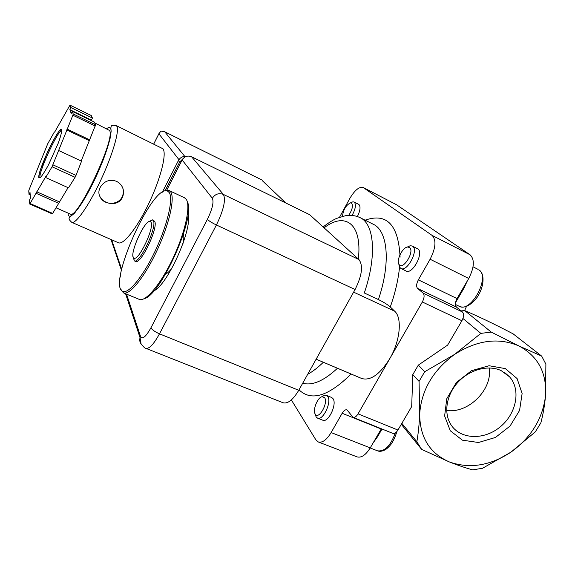 <?xml version="1.0" encoding="UTF-8"?>
<svg xmlns="http://www.w3.org/2000/svg" width="575" height="575" viewBox="0 0 575 575"><rect width="100%" height="100%" fill="white"/><g stroke="black" fill="none" stroke-linecap="round" stroke-linejoin="round"><path stroke-width="0.86" d="M151.017 222.237C154.725 227.556 138.158 262.056 133.867 258.002C128.462 255.659 144.792 219.132 150.183 221.483L151.017 222.237M148.731 221.778L152.397 219.851L153.338 220.685C157.493 226.457 139.445 264.493 134.313 260.834L133.098 256.723M152.591 219.923L154.61 221.267C158.793 227.046 140.746 265.061 135.585 261.388L134.313 260.834M169.251 192.539C173.535 198.713 167.404 225.256 155.171 251.016C142.988 276.827 128.182 294.587 122.604 291.266C107.237 284.697 152.21 184.165 167.404 190.986L169.251 192.539M164.86 191.015L168.863 190.44L170.761 192.014C175.131 198.246 169.079 224.904 156.767 251.038C144.505 277.215 129.418 295.643 123.481 292.869L120.872 289.34M169.172 190.562L184.503 197.778L186.207 199.281C190.857 205.577 185.473 231.438 173.564 257.061C161.704 282.72 146.467 301.386 139.761 299.589L123.481 292.869M187.364 202.005C196.111 216.257 160.756 295.485 144.181 298.662M466.519 306.353L464.607 310.615M535.318 431.861L540.845 422.877C543.052 414.661 544.618 405.612 545.538 395.708C546.875 372.78 538.013 356.198 518.938 345.963L541.672 356.105L545.883 364.133L545.538 395.708C542.75 418.607 531.235 437.41 510.995 452.115L482.533 468.266L472.686 469.868C465.786 468 458.002 465.355 449.327 461.926C469.567 469.056 490.123 465.786 510.995 452.115L535.318 431.861M541.672 356.105L513.144 333.867C494.91 324.314 478.781 316.566 464.744 310.608L491.223 332.084L518.938 345.963C498.626 337.259 477.221 340.041 454.732 354.308C433.104 370.156 421.425 390.03 419.685 413.935C419.8 437.302 429.683 453.294 449.327 461.926L421.676 449.42L401.3 424.3M505.339 368.611L489.052 365.736L471.522 370.681L456.37 382.497L446.768 398.734L444.633 415.991L450.268 430.761L462.386 440.17L478.493 442.506L495.449 437.453L510.061 426.046L519.57 410.428L522.122 393.523L517.105 378.587L505.339 368.611M401.86 423.344L416.846 441.751C418.312 433.392 419.261 424.12 419.685 413.935L419.067 381.383L424.695 371.73L454.732 354.308L480.858 333.385L462.94 318.485M416.846 441.751L421.676 449.42M373.161 442.858L377.452 436.892L382.03 429.022M455.537 302.637L463.831 288.363L467.338 280.88M464.744 310.608L461.078 310.874M491.223 332.084L480.858 333.385M419.067 381.383L412.793 374.634L418.32 365.118L424.695 371.73M412.793 374.634L411.693 406.539L397.943 430.043C396.24 432.738 394.536 433.845 392.826 433.378L353.079 417.357C354.689 417.788 356.349 416.616 358.053 413.856L422.338 301.968C424.379 297.951 424.63 294.997 423.092 293.121L417.594 288.442L456.507 307.129C454.897 305.268 455.077 302.421 457.046 298.59L468.733 278.48C474.375 267.382 474.813 259.483 470.062 254.783L396.542 204.75L363.199 187.493C359.217 186.487 354.739 190.167 349.78 198.526L339.516 217.271M381.369 428.756L370.243 447.882C365.772 455.026 361.38 458.031 357.075 456.881L318.327 441.981C322.388 443.023 326.658 439.882 331.135 432.565L342.154 413.274L381.211 429.007M418.32 365.118L447.63 345.115L461.897 320.742C463.91 316.811 464.082 313.885 462.415 311.966L456.507 307.129M342.154 413.274C343.8 410.572 345.402 409.429 346.962 409.838L353.079 417.357M291.353 399.934L315.833 439.796L318.327 441.981M417.594 288.442C416.106 286.616 416.365 283.748 418.356 279.831L430.114 259.246C435.821 247.904 436.475 239.955 432.077 235.391L363.199 187.493M316.128 359.195L361.74 378.515C370.559 381.002 379.917 374.361 389.814 358.577C400.279 340.831 402.363 317.824 394.651 311.183L390.281 306.985C387.636 304.628 383.683 302.148 378.422 299.553L364.306 292.977C377.135 255.552 374.232 223.862 360.115 217.666L373.211 224.236C387.701 230.625 391.058 262.329 378.422 299.553M357.391 216.538C360.259 210.666 360.777 206.655 358.929 204.492L354.351 202.17C356.277 204.678 355.515 209.106 352.065 215.445M400.912 268.475L406.13 271.012C412.419 274.857 424.163 252.77 417.867 248.882L412.663 246.28C418.895 250.139 407.136 272.291 400.912 268.475L399.488 267.059L398.77 263.911M317.515 418.118L322.791 420.21C328.339 423.099 337.388 403.815 332.947 398.568L331.631 397.483L326.392 395.341L327.692 396.419C332.084 401.659 323.006 420.993 317.515 418.118L316.128 416.947L315.186 414.007M446.682 410.493C468.452 413.691 492.682 389.555 489.246 367.942M501.048 370.552C488.29 364.629 469.876 369.445 458.239 381.958C446.545 394.421 443.433 412.57 450.663 424.271C459.777 439.429 483.503 440.572 499.833 427.189C516.357 414.079 521.288 389.828 509.536 376.798L501.048 370.552M324.58 397.634C328.598 402.708 318.737 420.181 315.28 414.151C312.376 410.421 317.457 397.418 322.093 396.692L324.58 397.634M321.964 396.728L324.588 395.255L326.392 395.341M409.493 247.451C415.193 251.368 402.421 271.443 398.899 264.177C396.225 260.037 402.55 247.43 407.524 247.013L409.493 247.451M407.244 247.07L410.205 245.741L412.21 245.999M342.499 216.365C343.239 209.753 345.884 205.253 350.434 202.874L351.613 203.155C353.258 205.771 352.288 209.853 348.687 215.395M350.858 202.688L352.87 201.825L354.078 201.998M188.025 214.295C192.92 228.297 167.591 285.071 153.812 290.893M182.124 159.979L212.347 198.282C214.015 202.019 212.369 209.027 207.41 219.298L150.952 327.764C145.863 336.821 142.399 339.739 140.566 336.526L140.063 337.748L140.933 343.045C140.365 343.757 145.396 349.039 145.856 348.335L283.123 402.78C287.859 403.959 293.063 399.798 298.748 390.296L355.084 289.512C362.042 275.533 363.328 265.557 358.944 259.577L223.38 194.422L191.554 156.745C187.587 155.279 184.446 156.35 182.124 159.979L166.649 190.368M191.554 156.745L309.688 214.712L358.944 259.577M183.332 234.413C184.072 236.131 183.993 239.085 183.08 243.275M172.148 267.77C169.625 271.256 167.476 273.298 165.701 273.901M71.76 222.324L118.457 242.765C123.445 245.266 137.403 227.542 149.09 202.86C160.82 178.221 166.915 153.611 162.969 148.781L116.049 125.501C110.199 124.753 111.5 126.234 110.846 127.808L111.14 131.229L110.048 138.683L103.694 158.693C96.916 175.21 89.628 190.066 81.823 203.255L74.578 213.145L70.013 216.919C69.395 218.342 67.476 218.385 71.76 222.324C75.663 224.358 88.773 205.757 100.618 180.5C112.492 155.286 119.686 130.611 116.826 126.263L116.049 125.501M116.617 181.341C109.947 179.033 104.621 180.816 100.647 186.702C92.079 200.546 117.307 211.356 122.834 196.377C124.66 189.851 122.59 184.834 116.617 181.341M54.366 131.963L47.725 143.793L29.138 189.563L28.75 190.85L29.03 194.479L30.008 192.445L30.461 198.08L29.462 200.158L29.756 204.06L46.122 175.972L45.677 177.538L52.045 166.779L72.874 115.23L73.219 113.965L72.263 111.356L71.221 113.505L69.848 109.66L70.862 107.554L69.97 105.132L54.668 132.106M91.727 120.8L91.425 120.132L92.438 118.048L91.238 115.503L69.97 105.132M81.204 161L95.601 124.797L73.219 113.965M95.285 126.069L72.874 115.23M45.677 177.538L68.518 187.86L75.066 177.308L75.993 175.404L52.979 164.845M75.066 177.308L52.045 166.779M29.756 204.06L52.138 213.857L52.663 213.411L30.238 203.593M95.601 124.797L94.307 122.051L72.263 111.356M75.993 175.404L81.564 161.165L58.715 150.528M52.663 213.411L68.08 187.658M262.171 180.536L285.854 203.018M184.755 156.378L164.745 131.812L160.971 131.028L158.887 133.781L178.954 159.649M56.12 207.834L70.251 214.058C77.108 220.663 116.121 137.741 109.494 130.446L94.71 122.906M30.216 194.997L29.03 194.479M58.88 203.392L36.29 193.373M59.297 201.818L36.757 191.806M89.175 140.623L66.635 129.893M89.865 139.941L67.275 129.174M91.425 120.132L69.848 109.66M92.438 118.048L70.862 107.554M57.694 135.089L56.681 134.607M58.485 133.91L57.45 133.422M46.23 157.55L45.274 157.104M45.935 158.254L44.972 157.816M120.189 277.164L120.613 274.34M162.33 192.201L178.415 160.547C180.169 157.528 182.771 156.156 186.214 156.429M164.968 190.965L179.637 162.128L182.843 158.837M99.683 195.809C102.961 205.857 119.233 205.778 122.583 195.802C123.668 192.898 123.618 190.016 122.446 187.148M376.79 436.626L377.452 436.892M463.177 288.039L463.831 288.363M358.053 413.856L397.943 430.043M331.135 432.565L370.243 447.882M363.522 187.687L396.542 204.75M432.077 235.391L470.062 254.783M430.114 259.246L468.733 278.48M418.356 279.831L457.046 298.59M423.092 293.121L462.415 311.966M422.338 301.968L461.897 320.742M337.489 368.244C323.84 380.938 312.247 385.918 302.716 383.202M351.081 374.002C328.49 396.34 311.14 401.616 299.014 389.814M365.132 220.182C386.831 212.542 398.482 224.868 400.085 257.147M399.539 267.145C398.302 279.594 395.219 292.869 390.281 306.985M323.351 362.25C317.939 367.554 312.721 371.565 307.697 374.289M324.084 227.829C345.007 211.614 362.473 223.495 358.326 259.016M353.603 292.15L394.651 311.183M395.305 432.953C390.547 445.869 384.596 451.813 377.452 450.807C379.306 451.648 381.642 451.425 384.452 450.146C386.134 449.442 388.254 447.58 390.813 444.554C392.1 443.131 395.478 437.014 396.779 431.667M478.781 269.79C490.712 276.712 470.961 313.332 459.195 306.288C462.128 307.647 468.438 308.588 477.322 297.074C485.02 285.035 484.229 273.024 479.104 270.006L478.781 269.79M140.566 336.526L126.522 294.134M125.587 293.746L140.063 337.748C139.337 340.314 139.847 342.578 141.587 344.533M355.084 289.512L216.408 224.99L159.491 333.831L298.748 390.296M150.952 327.764C152.08 329.798 154.927 331.818 159.491 333.831C153.848 344.123 149.306 348.96 145.856 348.335M207.41 219.298C208.826 220.865 211.83 222.762 216.408 224.99C223.653 209.983 225.975 199.791 223.38 194.422C218.78 192.762 215.1 194.048 212.347 198.282M61.748 129.792C60.052 123.848 37.778 170.207 38.784 177.481L40.243 177.747C42.327 175.461 45.116 171.077 48.623 164.601L58.363 142.873C60.655 136.419 61.784 132.063 61.748 129.792M111.615 239.768L121.656 269.158M153.798 143.93L158.887 133.781M164.745 131.812L261.143 179.616M68.066 213.095C68.245 222.482 79.544 209.846 91.993 185.071C104.478 160.389 113.34 132.746 110.522 128.362C109.818 127.132 108.538 127.247 106.677 128.707M61.827 130.597C58.233 128.987 36.764 176.007 40.322 177.682M179.637 162.128L178.415 160.547M133.867 258.002L134.133 260.741M150.183 221.483L152.397 219.851M122.604 291.266L123.172 292.725M167.404 190.986L168.863 190.44M371.27 223.258L373.211 224.236M323.1 226.938C328.95 222.511 333.507 219.65 336.792 218.342L345.302 215.769C350.412 214.827 355.35 215.46 360.115 217.666M504.706 372.593L509.536 376.798M315.28 414.151L316.128 416.947M322.093 396.692L324.588 395.255M370.192 447.968L377.452 450.807M398.899 264.177L399.488 267.059M407.524 247.013L410.205 245.741M455.414 304.463L459.195 306.288M473.052 266.829L478.033 269.344M350.434 202.874L352.87 201.825M110.997 239.495L121.426 270.171M164.292 131.567L261.381 179.716M153.769 143.915L158.944 133.594M61.827 130.575L60.957 129.799L59.534 130.697C57.903 132.221 52.562 141.012 46.762 153.726L40.351 170.049L38.877 176.173L39.165 177.553L40.307 177.697M122.583 195.802L122.834 196.377"/></g></svg>
